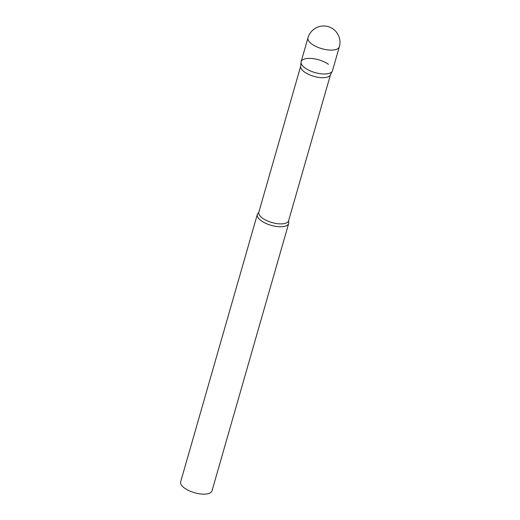 <?xml version="1.0" encoding="UTF-8"?>
<svg xmlns="http://www.w3.org/2000/svg" width="520" height="520" viewBox="0 0 520 520"><rect width="100%" height="100%" fill="white"/><g stroke="black" fill="none" stroke-linecap="round" stroke-linejoin="round"><path stroke-width="0.78" d="M307.976 37.817L301.132 61.685A16.315 6.643 16 0 0 309.595 70.584A16.315 6.643 16 0 0 327.431 73.769A16.315 6.643 16 0 0 332.495 70.681L339.339 46.807A16.315 16.315 0 0 0 333.144 29.036A16.315 16.315 0 0 0 307.976 37.817A16.315 6.643 16 0 0 311.974 44.168A16.315 6.643 16 0 0 334.276 49.894A16.315 6.643 16 0 0 339.339 46.807M301.041 62.199A16.315 6.643 -164 0 0 305.13 68.035A16.315 6.643 -164 0 0 321.042 73.794A16.315 6.643 -164 0 0 332.306 71.168L330.337 75.03A15.489 6.305 -164 0 1 319.651 77.519A15.489 6.305 -164 0 1 304.538 72.059A15.489 6.305 -164 0 1 300.658 66.521L301.041 62.199A16.315 6.643 -164 0 1 311.402 58.461A16.315 6.643 -164 0 1 328.503 64.331M261.32 220.818A16.315 6.643 -164 0 1 257.322 214.468A16.315 6.643 -164 0 1 258.492 212.836L258.83 212.219A15.489 6.305 -164 0 0 262.62 218.25A15.489 6.305 -164 0 0 278.298 223.769A15.489 6.305 -164 0 0 288.6 220.76L288.561 221.462A16.315 6.643 -164 0 1 288.685 223.457A16.315 6.643 -164 0 1 277.829 226.636A16.315 6.643 -164 0 1 261.32 220.818M288.685 223.457L212.024 490.822A16.315 6.643 -164 0 1 201.162 494A16.315 6.643 -164 0 1 184.652 488.183A16.315 6.643 -164 0 1 180.661 481.832L257.322 214.468M330.454 74.809L288.6 220.76M300.677 66.267L258.83 212.219"/></g></svg>
